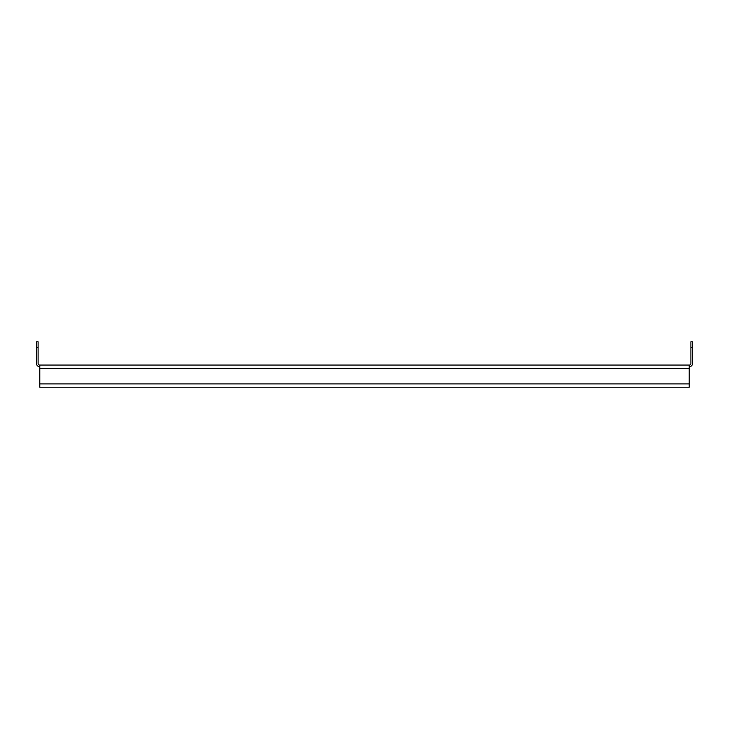 <?xml version="1.0" encoding="UTF-8"?>
<svg xmlns="http://www.w3.org/2000/svg" width="729" height="729" viewBox="0 0 729 729"><rect width="100%" height="100%" fill="white"/><g stroke="black" fill="none" stroke-linecap="round" stroke-linejoin="round"><path stroke-width="1.09" d="M39.776 368.382L39.776 365.056L689.224 365.056L689.224 368.382L39.776 368.382L39.776 383.891L689.224 383.891L689.224 368.382M689.224 383.891L689.224 387.217L39.776 387.217L39.776 383.891M38.108 347.323L36.45 347.323L36.45 341.783L38.108 341.783L38.108 363.388A1.658 1.658 0 0 0 39.776 365.056M36.45 347.323L36.45 363.388A3.326 3.326 0 0 0 39.776 366.714M689.224 365.056A1.658 1.658 0 0 0 690.892 363.388L690.892 341.783L692.55 341.783L692.55 347.323L690.892 347.323M689.224 366.714A3.326 3.326 0 0 0 692.55 363.388L692.55 347.323"/></g></svg>

